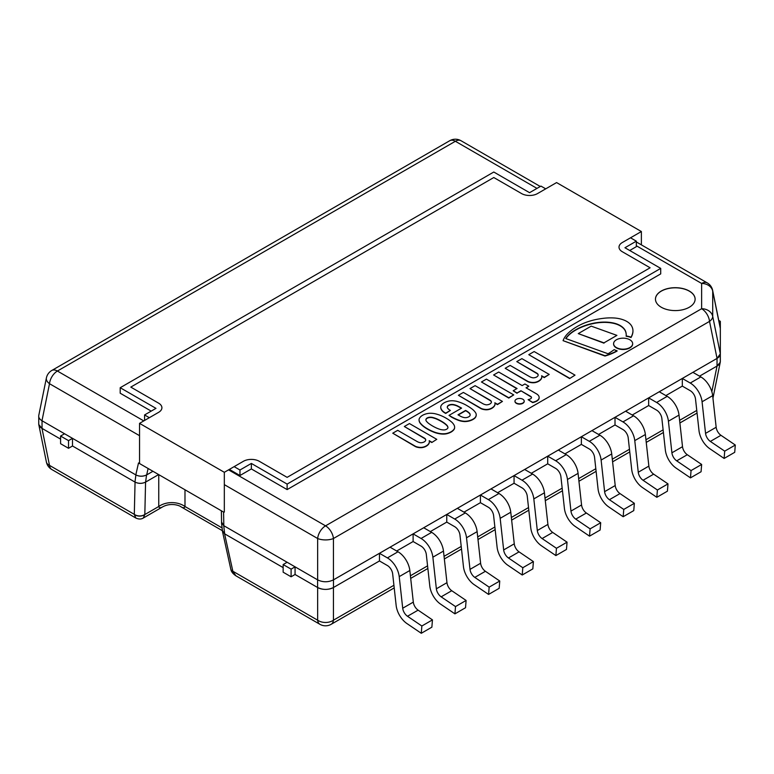 <?xml version="1.0" encoding="UTF-8"?>
<svg xmlns="http://www.w3.org/2000/svg" width="774" height="774" viewBox="0 0 774 774"><rect width="100%" height="100%" fill="white"/><g stroke="black" fill="none" stroke-linecap="round" stroke-linejoin="round"><path stroke-width="1.16" d="M636.334 245.755L701.631 283.448A11.242 6.492 120 0 1 707.252 282.887A11.242 11.242 0 0 1 712.641 290.385A11.242 6.405 168.5 0 1 712.719 291.121L720.333 328.573L720.333 321.326L718.746 320.407M719.075 322.042L720.333 321.326M224.325 484.64L317.65 538.511A11.242 4.896 180 0 0 333.439 538.511L709.526 321.384A11.242 6.405 -11.5 0 0 712.719 316.392A11.242 9.182 180 0 0 701.631 308.72A11.242 6.492 60 0 1 709.526 321.384L717.043 358.401L333.439 579.881L333.439 538.511A11.242 6.492 -120 0 0 325.544 525.846A11.242 6.492 120 0 0 317.65 538.511L317.65 579.881A11.242 6.492 180 0 1 317.592 579.842L317.592 587.495L295.068 574.492L291.101 576.785L283.149 572.199L283.149 564.546L291.101 569.142L295.068 566.839L287.125 562.253L283.149 564.546M291.101 576.785L291.101 569.142M317.592 587.495A11.242 6.492 0 0 0 333.488 587.495L379.463 560.957L387.406 565.542A7.498 4.325 60 0 1 392.66 573.873L396.153 605.471A16.864 9.733 -120 0 0 406.921 623.544L421.279 633.287L431.873 627.163L432.453 619.877L418.105 610.144A7.498 4.325 60 0 1 413.316 602.104L409.823 570.506A16.864 9.733 -120 0 0 398.01 551.775L390.057 547.189L379.463 553.304L379.463 560.957L333.439 587.524C328.176 590.02 322.913 590.02 317.65 587.524L295.068 574.492L295.068 566.839M689.305 291.043A19.834 11.446 180 0 1 695.12 299.141A19.834 11.446 180 0 1 682.871 309.716A19.834 11.446 180 0 1 661.267 307.239A19.834 11.446 180 0 1 655.462 299.141A19.834 11.446 180 0 1 667.701 288.567A19.834 11.446 180 0 1 689.305 291.043M221.577 522.605L223.821 525.701L223.58 512.059L138.507 462.949L135.808 474.897L41.98 420.727L49.507 383.701A11.242 6.492 -60 0 1 57.402 371.036A11.242 6.492 -120 0 0 51.781 370.485A11.242 11.242 0 0 0 46.392 377.973A11.242 6.405 11.5 0 0 49.507 383.701L139.543 435.685M720.255 327.828L720.333 328.573A11.242 6.492 180 0 1 720.333 328.602L720.333 353.815A11.242 6.492 180 0 1 717.034 358.41L333.488 579.842A11.242 6.492 180 0 1 333.439 579.881C328.176 582.377 322.913 582.377 317.65 579.881L223.821 525.701M143.316 518.029L144.825 514.546L145.57 482.115L158.641 474.568L145.618 482.086L146.547 474.975L152.942 471.279L146.673 474.907L148.124 468.502M135.808 474.897C139.436 476.6 143.055 476.6 146.673 474.907M46.392 377.973L38.777 415.415C38.439 417.467 39.513 419.227 41.98 420.727A11.242 6.492 180 0 0 42.038 420.756L135.895 474.946L134.966 482.057C138.536 483.74 142.087 483.76 145.618 482.086M720.333 328.573L720.333 353.844L712.719 316.392L712.719 291.121A11.242 9.182 -0 0 0 701.631 283.448L701.631 308.72L325.544 525.846L228.562 469.857M717.043 358.401L720.333 353.844L720.255 362.242L717.043 366.054L699.532 376.164L717.034 366.054A11.242 6.492 0 0 0 720.333 361.468L720.333 353.844M449.752 140.713A11.242 6.492 60 0 1 455.373 141.274A11.242 6.492 -60 0 1 460.994 140.713A11.242 11.242 0 0 0 449.752 140.713L51.781 370.485M319.923 624.308A11.242 11.242 0 0 0 331.166 624.308A11.242 6.492 -120 0 0 333.439 620.197A11.242 7.904 180 0 1 317.65 620.197A11.242 6.492 120 0 0 319.923 624.308L235.877 575.788L232.877 571.435A7.498 4.247 166.3 0 1 230.845 569.335A7.498 4.247 166.3 0 1 230.836 569.306A7.498 4.247 166.3 0 1 230.816 569.219M232.877 571.435L232.848 571.241A7.498 4.16 167.5 0 1 230.787 569.113L230.845 569.335C231.233 571.618 232.897 573.766 235.838 575.759M317.65 587.524L317.65 620.197L232.848 571.241L224.576 533.789L222.39 530.529M224.576 533.789L283.149 567.613L224.663 533.837L223.734 525.652L317.592 579.842M158.747 474.636L158.747 506.506L144.825 514.546A7.498 5.437 180 0 1 134.328 514.546L135.827 518.019L51.781 469.499A11.242 6.492 -60 0 1 49.507 465.387L41.98 428.37L38.777 424.558L38.748 423.243M144.825 514.478A7.498 5.35 -178.7 0 1 134.308 514.352L134.328 514.546M145.57 482.115C142.068 483.779 138.565 483.779 135.053 482.105L134.308 514.352L49.507 465.387A11.242 6.405 -11.5 0 1 46.392 462.001A11.242 11.242 0 0 0 51.781 469.499M682.31 386.11L665.882 395.591L682.31 386.11L690.253 390.696A7.498 4.325 60 0 1 695.507 399.016L698.999 430.625A16.864 9.733 -120 0 0 709.777 448.697L724.125 458.44L724.706 451.145L710.348 441.412A7.498 4.325 60 0 1 705.559 433.382L702.066 401.774A16.864 9.733 -120 0 0 690.253 383.043L682.31 378.457L682.31 386.11M648.66 405.537L632.232 415.019L648.66 405.537L656.604 410.123A7.498 4.325 60 0 1 661.857 418.444L665.35 450.052A16.864 9.733 -120 0 0 676.128 468.125L690.476 477.868L691.056 470.573L676.699 460.84A7.498 4.325 60 0 1 671.909 452.809L668.417 421.201A16.864 9.733 -120 0 0 656.604 402.47L648.66 397.884L648.66 405.537M615.011 424.965L598.583 434.446L615.011 424.965L622.954 429.551A7.498 4.325 60 0 1 628.207 437.871L631.7 469.479A16.864 9.733 -120 0 0 642.468 487.552L656.826 497.295L657.407 490L643.049 480.267A7.498 4.325 60 0 1 638.26 472.237L634.767 440.629A16.864 9.733 -120 0 0 622.954 421.898L615.011 417.312L615.011 424.965M581.361 444.392L564.933 453.874L581.361 444.392L589.304 448.978A7.498 4.325 60 0 1 594.558 457.299L598.05 488.907A16.864 9.733 -120 0 0 608.819 506.98L623.176 516.722L623.757 509.427L609.399 499.694A7.498 4.325 60 0 1 604.61 491.664L601.117 460.056A16.864 9.733 -120 0 0 589.304 441.325L581.361 436.739L581.361 444.392M547.711 463.82L531.283 473.301L547.711 463.82L555.655 468.405A7.498 4.325 60 0 1 560.908 476.726L564.401 508.334A16.864 9.733 -120 0 0 575.169 526.407L589.527 536.15L590.107 528.865L575.75 519.122A7.498 4.325 60 0 1 570.96 511.092L567.468 479.483A16.864 9.733 -120 0 0 555.655 460.753L547.711 456.167L547.711 463.82M514.062 483.247L497.634 492.728L514.062 483.247L522.005 487.833A7.498 4.325 60 0 1 527.258 496.153L530.751 527.762A16.864 9.733 -120 0 0 541.519 545.834L555.877 555.577L556.458 548.292L542.1 538.549A7.498 4.325 60 0 1 537.311 530.519L533.818 498.911A16.864 9.733 -120 0 0 522.005 480.19L514.062 475.594L514.062 483.247M480.412 502.674L463.984 512.156L480.412 502.674L488.355 507.26A7.498 4.325 60 0 1 493.609 515.59L497.101 547.189A16.864 9.733 -120 0 0 507.87 565.262L522.227 575.005L522.808 567.719L508.45 557.977A7.498 4.325 60 0 1 503.661 549.946L500.168 518.338A16.864 9.733 -120 0 0 488.355 499.617L480.412 495.021L480.412 502.674M446.762 522.102L430.334 531.583L446.762 522.102L454.706 526.688A7.498 4.325 60 0 1 459.959 535.018L463.452 566.616A16.864 9.733 -120 0 0 474.22 584.689L488.578 594.432L489.158 587.147L474.801 577.404A7.498 4.325 60 0 1 470.012 569.374L466.519 537.766A16.864 9.733 -120 0 0 454.706 519.044L446.762 514.449L446.762 522.102M413.113 541.529L396.685 551.011L413.113 541.529L421.056 546.115A7.498 4.325 60 0 1 426.31 554.445L429.802 586.044A16.864 9.733 -120 0 0 440.57 604.117L454.928 613.859L455.509 606.574L441.151 596.831A7.498 4.325 60 0 1 436.362 588.801L432.869 557.193A16.864 9.733 -120 0 0 421.056 538.472L413.113 533.876L413.113 541.529M41.98 428.37L60.585 439.11L42.038 428.399L42.038 420.756M134.966 482.057L72.504 445.998L135.053 482.105M181.232 506.951L181.242 506.951C183.303 508.112 184.551 507.967 184.986 506.506A18.731 13.593 180 0 0 158.747 506.506C159.183 507.957 160.431 508.112 162.492 506.96L143.325 518.019M222.448 531.022L224.663 533.837M38.748 416.741L38.748 423.813A11.242 6.492 0 0 0 42.038 428.399M223.734 525.652L221.558 521.995M146.547 474.975C143.016 476.639 139.465 476.629 135.895 474.946M724.125 458.44L734.72 452.316L735.3 445.031L720.952 435.298A7.498 4.325 60 0 1 716.163 427.258L712.67 395.659A16.864 9.733 -120 0 0 700.857 376.928L692.904 372.342L682.31 378.457M735.3 445.031L724.706 451.145M690.476 477.868L701.07 471.743L701.65 464.458L687.302 454.725A7.498 4.325 60 0 1 682.513 446.685L679.021 415.087A16.864 9.733 -120 0 0 667.207 396.356L659.255 391.77L648.66 397.884M701.65 464.458L691.056 470.573M656.826 497.295L667.42 491.171L668.001 483.885L653.653 474.152A7.498 4.325 60 0 1 648.864 466.112L645.371 434.514A16.864 9.733 -120 0 0 633.558 415.783L625.605 411.197L615.011 417.312M668.001 483.885L657.407 490M623.176 516.722L633.771 510.598L634.351 503.313L620.003 493.58A7.498 4.325 60 0 1 615.214 485.54L611.721 453.941A16.864 9.733 -120 0 0 599.908 435.211L591.955 430.625L581.361 436.739M634.351 503.313L623.757 509.427M589.527 536.15L600.121 530.026L600.701 522.74L586.353 513.007A7.498 4.325 60 0 1 581.564 504.967L578.072 473.369A16.864 9.733 -120 0 0 566.258 454.638L558.306 450.052L547.711 456.167M600.701 522.74L590.107 528.865M555.877 555.577L566.471 549.453L567.052 542.168L552.704 532.435A7.498 4.325 60 0 1 547.915 524.395L544.422 492.796A16.864 9.733 -120 0 0 532.609 474.065L524.656 469.479L514.062 475.594M567.052 542.168L556.458 548.292M522.227 575.005L532.822 568.88L533.402 561.595L519.054 551.862A7.498 4.325 60 0 1 514.265 543.822L510.772 512.224A16.864 9.733 -120 0 0 498.959 493.493L491.006 488.907L480.412 495.021M533.402 561.595L522.808 567.719M488.578 594.432L499.172 588.308L499.752 581.022L485.404 571.289A7.498 4.325 60 0 1 480.615 563.249L477.123 531.651A16.864 9.733 -120 0 0 465.309 512.92L457.357 508.334L446.762 514.449M499.752 581.022L489.158 587.147M454.928 613.859L465.522 607.735L466.103 600.45L451.755 590.717A7.498 4.325 60 0 1 446.966 582.677L443.473 551.078A16.864 9.733 -120 0 0 431.66 532.348L423.707 527.762L413.113 533.876M466.103 600.45L455.509 606.574M432.453 619.877L421.859 626.002L407.501 616.259A7.498 4.325 60 0 1 402.712 608.229L399.22 576.62A16.864 9.733 -120 0 0 387.406 557.899L379.463 553.304M421.279 633.287L421.859 626.002M626.156 335.974A29.992 17.318 0 0 0 626.224 334.813A29.992 17.318 0 0 0 625.498 331.03A20.114 11.62 0 0 0 620.932 325.999A18.905 10.913 0 0 0 613.743 323.077A25.203 14.551 0 0 0 603.314 322.1A32.518 18.77 0 0 0 592.952 323.339A41.573 24.004 0 0 0 583.838 325.98A51.616 29.799 0 0 0 575.024 330.188A42.26 24.4 0 0 0 567.487 336.255A33.892 19.573 0 0 0 565.726 338.528L608.064 353.766A91.729 52.961 0 0 0 614.169 349.654A13.69 7.904 0 0 0 617.072 350.767A50.165 28.957 180 0 1 604.997 355.73L563.066 340.657A43.044 24.855 180 0 1 566.655 334.726A58.805 33.95 180 0 1 583.712 323.271A51.935 29.983 180 0 1 592.1 320.446A49.817 28.764 180 0 1 602.811 318.395A34.23 19.766 180 0 1 614.933 318.037A21.691 12.519 180 0 1 625.286 320.649A20.298 11.716 180 0 1 631.565 325.883A26.684 15.403 180 0 1 632.958 330.788A26.684 15.403 180 0 1 632.909 331.785A36.194 20.898 180 0 1 631.004 337.212A13.69 7.904 0 0 0 626.156 335.974L626.156 336.274A13.69 7.904 180 0 1 631.004 337.522A36.194 20.898 0 0 0 632.909 332.094A26.684 15.403 0 0 0 632.958 331.098A26.684 15.403 0 0 0 632.958 330.943M604.997 355.73L604.997 356.04A50.165 28.957 0 0 0 617.072 351.077L617.072 350.767M563.066 340.657L604.997 356.04M625.498 331.03L625.498 331.33A29.992 17.318 180 0 1 626.224 334.968M567.487 336.255L567.487 336.564A42.26 24.4 180 0 1 575.024 330.488A51.616 29.799 180 0 1 583.838 326.289A41.573 24.004 180 0 1 592.952 323.648A32.518 18.77 180 0 1 603.314 322.4A25.203 14.551 180 0 1 613.743 323.387A18.905 10.913 180 0 1 620.932 326.299A20.114 11.62 180 0 1 625.498 331.33M565.881 338.596A33.892 19.573 180 0 1 567.487 336.564M616.917 335.384L603.981 342.853L578.265 333.604L591.21 326.135L616.917 335.384L603.981 342.853M578.265 333.604L603.981 343.163M613.598 343.83A9.53 5.505 0 0 0 613.598 343.985A9.53 5.505 0 0 0 623.128 349.49A9.53 5.505 0 0 0 632.658 343.985A9.53 5.505 0 0 0 632.648 343.83M616.385 339.786A9.53 5.505 180 0 1 626.776 338.596A9.53 5.505 180 0 1 632.658 343.675A9.53 5.505 180 0 1 623.128 349.18A9.53 5.505 180 0 1 613.598 343.675A9.53 5.505 180 0 1 616.385 339.786M486.42 379.125L513.743 394.895L508.779 397.759L481.457 381.988L486.42 379.125M481.457 381.988L508.779 398.068L513.743 394.895M494.934 403.138L497.459 404.599L502.432 401.425L497.459 404.299L494.838 402.78A9.839 5.679 180 0 1 495.002 403.796A9.839 5.679 180 0 1 493.183 407.085L493.183 407.385A9.839 5.679 0 0 0 495.002 404.105A9.839 5.679 0 0 0 494.992 403.951M493.183 407.085A9.917 5.728 180 0 1 489.332 409.069A6.772 3.909 180 0 1 483.934 409.233A6.908 3.986 180 0 1 480.422 407.995L458.411 395.291L480.422 408.304A6.908 3.986 0 0 0 483.934 409.543A6.772 3.909 0 0 0 489.332 409.369A9.917 5.728 0 0 0 493.183 407.385M458.411 395.291L463.374 392.428L482.695 403.583A8.311 4.799 0 0 0 486.285 404.85A5.254 3.028 0 0 0 491.171 402.828A4.48 2.583 0 0 0 491.393 402.025A4.48 2.583 0 0 0 490.01 400.148L470.002 388.596L490.01 400.458A4.48 2.583 180 0 1 491.384 402.17M470.002 388.596L475.11 385.655L502.432 401.425M522.856 399.249A4.615 2.67 180 0 1 524.201 401.135A4.615 2.67 180 0 1 519.586 403.805A4.615 2.67 180 0 1 514.971 401.135A4.615 2.67 180 0 1 517.816 398.668A4.615 2.67 180 0 1 522.856 399.249M514.971 401.29A4.615 2.67 0 0 0 514.971 401.445A4.615 2.67 0 0 0 519.586 404.105A4.615 2.67 0 0 0 524.201 401.445A4.615 2.67 0 0 0 524.201 401.29M541.713 376.135L544.238 377.596L549.211 374.423L544.238 377.286L541.616 375.777A9.839 5.679 180 0 1 541.781 376.793A9.839 5.679 180 0 1 539.962 380.073L539.962 380.382A9.839 5.679 0 0 0 541.781 377.093A9.839 5.679 0 0 0 541.771 376.938M539.962 380.073A9.917 5.728 180 0 1 536.111 382.056A6.772 3.909 180 0 1 530.722 382.23A6.908 3.986 180 0 1 527.2 380.992L505.19 368.289L527.2 381.301A6.908 3.986 0 0 0 530.722 382.53A6.772 3.909 0 0 0 536.111 382.366A9.917 5.728 0 0 0 539.962 380.382M505.19 368.289L510.153 365.415L529.474 376.57A8.311 4.799 0 0 0 533.063 377.847A5.254 3.028 0 0 0 537.949 375.825A4.48 2.583 0 0 0 538.172 375.013A4.48 2.583 0 0 0 536.788 373.145L516.78 361.593L536.788 373.455A4.48 2.583 180 0 1 538.162 375.167M516.78 361.593L521.889 358.643L549.211 374.423M528.787 386.207L526.03 387.803L536.43 393.811A9.22 5.321 180 0 1 539.139 397.13A8.62 4.983 180 0 1 539.159 397.459A8.62 4.983 180 0 1 538.907 398.649A9.017 5.205 180 0 1 536.566 400.922A12.819 7.401 180 0 1 532.647 402.306L528.1 399.674A6.25 3.609 0 0 0 530.558 398.784A2.99 1.722 0 0 0 531.496 397.536A2.99 1.722 0 0 0 531.351 397.004A3.928 2.264 0 0 0 530.442 396.249L520.921 390.754L517.061 392.979L513.191 390.754L517.061 388.519L493.599 374.974L498.708 372.033L522.16 385.578L524.927 383.981L528.787 386.207L526.291 387.958M520.921 390.754L530.442 396.559A3.928 2.264 180 0 1 531.351 397.304A2.99 1.722 180 0 1 531.477 397.691M517.061 392.979L520.921 391.054M513.191 390.754L517.061 393.289M493.599 374.974L516.79 388.674M528.1 399.674L532.647 402.606A12.819 7.401 0 0 0 536.566 401.232A9.017 5.205 0 0 0 538.907 398.958A8.62 4.983 0 0 0 539.159 397.768A8.62 4.983 0 0 0 539.149 397.613M569.635 378.554L575.014 375.138L569.635 378.554L528.787 354.666L534.166 351.551L575.014 375.138M569.635 378.244L528.787 354.666M431.805 442.206L429.183 440.687A9.839 5.679 180 0 1 429.338 441.702A9.839 5.679 180 0 1 427.519 444.992A9.917 5.728 180 0 1 423.668 446.975A6.772 3.909 180 0 1 418.279 447.14A6.908 3.986 180 0 1 414.758 445.911L392.747 433.198L397.72 430.334L417.041 441.49A8.311 4.799 0 0 0 420.621 442.767A5.254 3.028 0 0 0 425.507 440.745A4.48 2.583 0 0 0 425.729 439.932A4.48 2.583 0 0 0 424.346 438.065L404.338 426.513L409.446 423.562L436.768 439.332L431.805 442.505L436.768 439.332M424.346 438.065L424.346 438.365A4.48 2.583 180 0 1 425.719 440.087M404.338 426.513L424.346 438.365M429.27 441.054L431.805 442.505M392.747 433.198L414.758 446.211A6.908 3.986 0 0 0 418.279 447.449A6.772 3.909 0 0 0 423.668 447.275A9.917 5.728 0 0 0 427.519 445.302A9.839 5.679 0 0 0 429.338 442.012A9.839 5.679 0 0 0 429.338 441.857M447.333 407.608A10.962 6.327 0 0 0 450.352 410.423L445.718 413.142L444.499 412.436A14.271 8.233 180 0 1 440.745 407.559L440.725 406.882A11.3 6.521 180 0 1 441.296 405.334A12.287 7.092 180 0 1 445.302 402.228A13.545 7.817 180 0 1 449.259 400.98A10.633 6.144 180 0 1 453.206 400.787A29.799 17.202 180 0 1 456.205 401.193A35.662 20.588 180 0 1 467.515 405.973A50.774 29.315 180 0 1 471.482 408.575A24.952 14.406 180 0 1 475.923 413.316A10.875 6.279 180 0 1 476.213 414.777A10.875 6.279 180 0 1 474.83 417.844A13.284 7.672 180 0 1 469.808 420.514A10.884 6.289 180 0 1 464.477 421.269A13.671 7.895 180 0 1 458.547 420.069A45.163 26.074 180 0 1 451.513 416.799L449.026 415.367L461.585 408.121A97.389 56.231 0 0 0 457.173 405.731A12.81 7.392 0 0 0 453.728 404.618A4.983 2.883 0 0 0 450.265 404.618A4.547 2.622 0 0 0 447.304 406.911A3.067 1.771 0 0 0 447.256 407.211A3.067 1.771 0 0 0 447.333 407.608M469.015 416.644A4.151 2.39 0 0 0 470.137 414.999A4.151 2.39 0 0 0 470.137 414.97A6.182 3.57 0 0 0 470.147 414.816A6.182 3.57 0 0 0 468.899 412.658A17.047 9.839 0 0 0 465.59 410.433L457.995 414.816L460.066 416.006A11.213 6.473 0 0 0 463.849 417.496A4.17 2.409 0 0 0 466.19 417.631A5.486 3.164 0 0 0 469.015 416.644M474.83 417.844L474.83 418.144A10.875 6.279 0 0 0 476.213 415.077A10.875 6.279 0 0 0 476.213 414.922M464.477 421.269L464.477 421.569A10.884 6.289 0 0 0 469.808 420.824A13.284 7.672 0 0 0 474.83 418.144M449.026 415.367L451.513 417.109A45.163 26.074 0 0 0 458.547 420.379A13.671 7.895 0 0 0 464.477 421.569M457.173 405.731L457.173 406.031A97.389 56.231 180 0 1 461.314 408.275M447.304 406.911L447.304 407.211A4.547 2.622 180 0 1 450.265 404.918A4.983 2.883 180 0 1 453.728 404.918A12.81 7.392 180 0 1 457.173 406.031M468.899 412.658L468.899 412.968A6.182 3.57 180 0 1 470.137 414.961L470.137 415.038M458.256 414.961L465.59 410.733A17.047 9.839 180 0 1 468.899 412.968M440.725 406.882L440.745 407.869A14.271 8.233 0 0 0 444.499 412.745L445.718 413.442L450.381 410.443M419.063 419.837A14.619 8.446 0 0 0 419.053 419.982A14.619 8.446 0 0 0 419.885 422.778A31.869 18.402 0 0 0 422.362 425.526A37.297 21.537 0 0 0 427.277 428.989A39.745 22.949 0 0 0 431.205 431.05A51.519 29.741 0 0 0 435.046 432.637A23.723 13.69 0 0 0 439.38 433.74A12.403 7.16 0 0 0 443.628 434.088A9.036 5.215 0 0 0 446.579 433.769A14.454 8.35 0 0 0 451.107 432.056A14.454 8.35 0 0 0 454.077 429.444A9.036 5.215 0 0 0 454.619 427.741A12.403 7.16 0 0 0 454.619 427.49A12.403 7.16 0 0 0 454.619 427.335M425.913 419.982A7.024 4.054 180 0 1 425.971 419.585A5.757 3.328 180 0 1 427.18 418.25A5.757 3.328 180 0 1 429.502 417.544A7.024 4.054 180 0 1 432.115 417.621A21.488 12.403 180 0 1 436.401 418.986A40.654 23.472 180 0 1 439.709 420.572A44.544 25.716 180 0 1 444.402 423.446A32.015 18.479 180 0 1 446.888 425.555A10.507 6.066 180 0 1 447.827 427.122L447.943 427.654A3.618 2.09 180 0 1 447.943 427.693M447.943 427.345L447.827 426.822A10.507 6.066 0 0 0 446.888 425.255A32.015 18.479 0 0 0 444.402 423.136A44.544 25.716 0 0 0 439.709 420.272A40.654 23.472 0 0 0 436.401 418.676A21.488 12.403 0 0 0 432.115 417.321A7.024 4.054 0 0 0 429.502 417.244A5.757 3.328 0 0 0 427.18 417.941A5.757 3.328 0 0 0 425.971 419.276A7.024 4.054 0 0 0 425.903 419.827A7.024 4.054 0 0 0 426.106 420.785A21.488 12.403 0 0 0 428.457 423.262A40.654 23.472 0 0 0 431.215 425.178A44.544 25.716 0 0 0 436.188 427.887A32.015 18.479 0 0 0 439.845 429.318A10.507 6.066 0 0 0 442.564 429.86L443.473 429.928A3.618 2.09 0 0 0 445.776 429.599A3.444 1.983 0 0 0 446.646 429.173A3.444 1.983 0 0 0 447.372 428.68A3.618 2.09 0 0 0 447.952 427.538A3.618 2.09 0 0 0 447.943 427.345L447.943 427.654M454.619 427.442A9.036 5.215 180 0 1 454.077 429.144A14.454 8.35 180 0 1 451.107 431.757A14.454 8.35 180 0 1 446.579 433.469A9.036 5.215 180 0 1 443.628 433.779A12.403 7.16 180 0 1 439.38 433.44A23.723 13.69 180 0 1 435.046 432.327A51.519 29.741 180 0 1 431.205 430.75A39.745 22.949 180 0 1 427.277 428.69A37.297 21.537 180 0 1 422.362 425.226A31.869 18.402 180 0 1 419.885 422.478A14.619 8.446 180 0 1 419.053 419.682A14.619 8.446 180 0 1 419.073 419.276L419.121 419.102A12.897 7.45 180 0 1 422.594 415.29A12.897 7.45 180 0 1 429.193 413.287L429.502 413.258A14.619 8.446 180 0 1 435.036 413.722A31.869 18.402 180 0 1 439.796 415.154A37.297 21.537 180 0 1 445.795 417.999A39.745 22.949 180 0 1 449.365 420.263A51.519 29.741 180 0 1 452.113 422.478A23.723 13.69 180 0 1 454.019 424.984A12.403 7.16 180 0 1 454.619 427.18A12.403 7.16 180 0 1 454.619 427.442L454.619 427.741M229.365 469.402L239.959 475.517L251.357 468.938L287.125 489.594L660.715 273.899L660.715 268.394L624.947 247.738L636.334 241.169L630.51 237.802M287.125 489.594L287.125 484.089L660.715 268.394M251.357 468.938L251.357 463.433L287.125 484.089M239.959 475.517L239.959 470.012L251.357 463.433M144.574 420.446L144.574 414.941L149.343 417.699M234.135 466.645L239.959 470.012M151.201 411.12L120.202 393.221L120.202 387.716L155.971 408.362L144.574 414.941M545.718 188.846L540.949 186.099L529.561 192.678L493.793 172.022L120.202 387.716M629.717 250.495L636.334 246.674L636.334 241.169M556.583 182.577L537.504 193.587A11.242 6.492 180 0 1 521.608 193.587L493.793 177.527L130.796 387.097L158.622 403.167A11.242 6.492 180 0 1 161.911 407.753A11.242 6.492 180 0 1 158.622 412.339L139.543 423.359L224.325 472.304L243.404 461.294A11.242 6.492 180 0 1 259.3 461.294L287.125 477.355L650.112 267.785L622.296 251.724A11.242 6.492 180 0 1 619.006 247.129A11.242 6.492 180 0 1 622.296 242.543L641.375 231.532L556.583 182.577M641.375 244.855L641.375 231.532M224.325 512.078L224.325 472.304M139.543 463.133L139.543 423.359M64.561 433.759L72.504 438.345L68.528 440.638L60.585 436.052L64.561 433.759M60.585 436.052L60.585 443.705L68.528 448.291L72.504 445.998L72.504 438.345M68.528 448.291L68.528 440.638M655.462 299.199A19.834 11.446 180 0 1 667.739 288.663A19.834 11.446 180 0 1 689.305 291.159A19.834 11.446 180 0 1 695.12 299.199M143.78 420.911L57.402 371.036L455.373 141.274L536.982 188.392M222.099 527.926L184.986 506.506L184.986 489.778M393.918 585.279L333.439 620.197L333.439 587.524M696.764 410.433L679.601 420.34M663.115 429.86L645.951 439.767M629.465 449.288L612.302 459.195M595.816 468.715L578.652 478.622M562.166 488.142L545.002 498.05M528.516 507.57L511.353 517.477M494.867 526.997L477.703 536.904M461.217 546.425L444.053 556.342M427.567 565.852L410.404 575.769M717.043 366.054L711.838 391.673M333.488 587.495L333.488 579.842M717.034 358.41L717.034 366.054M700.857 376.928L690.253 383.043M712.67 395.659L702.066 401.774M716.163 427.258L705.559 433.382M720.952 435.298L710.348 441.412M667.207 396.356L656.604 402.47M679.021 415.087L668.417 421.201M682.513 446.685L671.909 452.809M687.302 454.725L676.699 460.84M633.558 415.783L622.954 421.898M645.371 434.514L634.767 440.629M648.864 466.112L638.26 472.237M653.653 474.152L643.049 480.267M599.908 435.211L589.304 441.325M611.721 453.941L601.117 460.056M615.214 485.54L604.61 491.664M620.003 493.58L609.399 499.694M566.258 454.638L555.655 460.753M578.072 473.369L567.468 479.483M581.564 504.967L570.96 511.092M586.353 513.007L575.75 519.122M532.609 474.065L522.005 480.19M544.422 492.796L533.818 498.911M547.915 524.395L537.311 530.519M552.704 532.435L542.1 538.549M498.959 493.493L488.355 499.617M510.772 512.224L500.168 518.338M514.265 543.822L503.661 549.946M519.054 551.862L508.45 557.977M465.309 512.92L454.706 519.044M477.123 531.651L466.519 537.766M480.615 563.249L470.012 569.374M485.404 571.289L474.801 577.404M431.66 532.348L421.056 538.472M443.473 551.078L432.869 557.193M446.966 582.677L436.362 588.801M451.755 590.717L441.151 596.831M398.01 551.775L387.406 557.899M409.823 570.506L399.22 576.62M413.316 602.104L402.712 608.229M418.105 610.144L407.501 616.259M221.364 510.782L221.577 522.644M707.252 282.887L636.334 241.952M540.271 186.486L460.994 140.713M712.641 290.385L720.246 327.77M222.438 531.283L230.787 569.103M143.306 518.029C141.178 519.354 138.681 519.354 135.837 518.019M162.492 506.96C170.425 502.413 179.375 505.296 181.242 506.951L222.38 530.703M46.392 462.001L38.777 424.558M697.055 413.064L679.891 422.972M663.405 432.492L646.242 442.399M629.755 451.919L612.592 461.826M596.106 471.347L578.942 481.254M562.456 490.774L545.293 500.681M528.806 510.201L511.643 520.109M495.157 529.629L477.993 539.536M461.507 549.056L444.344 558.963M427.858 568.484L410.694 578.391M394.208 587.911L331.166 624.308M712.951 398.184L720.246 362.29M221.538 523.021L222.467 531.206"/></g></svg>
